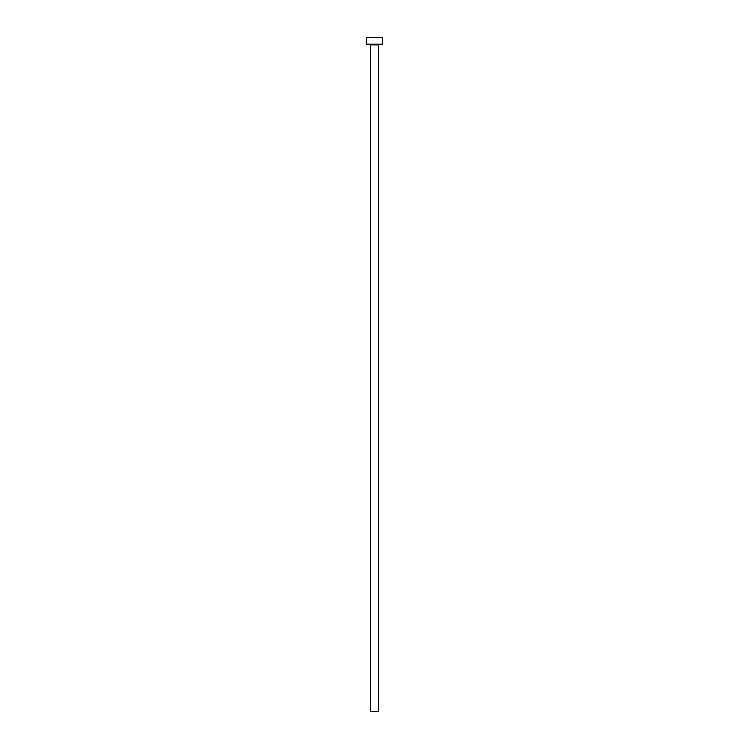 <?xml version="1.0" encoding="UTF-8"?>
<svg xmlns="http://www.w3.org/2000/svg" width="749" height="749" viewBox="0 0 749 749"><rect width="100%" height="100%" fill="white"/><g stroke="black" fill="none" stroke-linecap="round" stroke-linejoin="round"><path stroke-width="1.12" d="M378.545 44.865A0.674 0.674 0 0 1 379.219 44.191A0.674 0.674 0 0 0 378.545 44.865L370.455 44.865L370.455 711.55L378.545 711.55L378.545 44.865L378.545 711.55L370.455 711.55L370.455 44.865A0.674 0.674 0 0 0 369.781 44.191A0.674 0.674 0 0 1 370.455 44.865L378.545 44.865M366.411 37.45L366.411 44.191L382.589 44.191L382.589 37.45L366.411 37.45L366.411 44.191L382.589 44.191L382.589 37.45L366.411 37.45"/></g></svg>

